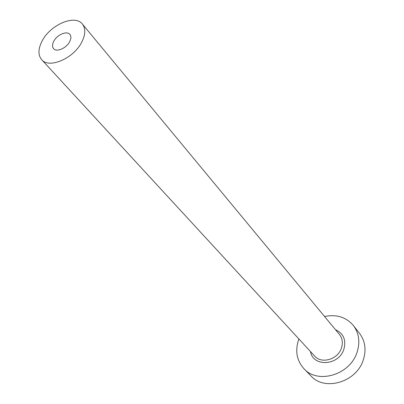 <?xml version="1.0" encoding="UTF-8"?>
<svg xmlns="http://www.w3.org/2000/svg" width="404" height="404" viewBox="0 0 404 404"><rect width="100%" height="100%" fill="white"/><g stroke="black" fill="none" stroke-linecap="round" stroke-linejoin="round"><path stroke-width="0.61" d="M53.833 41.163C52.207 44.309 52.121 46.798 53.586 48.642C56.515 52.444 66.347 48.258 69.614 41.753C71.19 38.668 71.276 36.219 69.877 34.406C66.953 30.512 57.136 34.683 53.833 41.163M81.719 42.208C85.552 34.593 85.779 28.548 82.401 24.078C75.104 14.175 50.581 24.578 42.253 40.728C38.082 48.687 37.885 55 41.663 59.661C49.01 69.018 73.624 58.504 81.719 42.208M298.884 338.956L298.854 339.027C294.88 350.47 296.571 360.358 303.934 368.695C317.635 384.416 349.914 374.957 356.979 352.5C360.302 342.244 359.095 333.25 353.364 325.518C346.071 317.084 336.471 314.08 324.574 316.519M303.934 368.695L310.934 375.907C324.533 391.486 356.348 382.26 363.236 360.1C366.479 349.985 365.256 341.092 359.565 333.426L353.364 325.518M335.477 329.684C343.597 333.467 346.374 340.052 343.809 349.445C338.663 365.857 312.923 367.165 310.464 351.536M41.663 59.661L314.625 356.05C321.412 364.206 337.744 359.555 341.37 348.258C343.117 342.976 342.456 338.36 339.395 334.411L82.401 24.078"/></g></svg>
